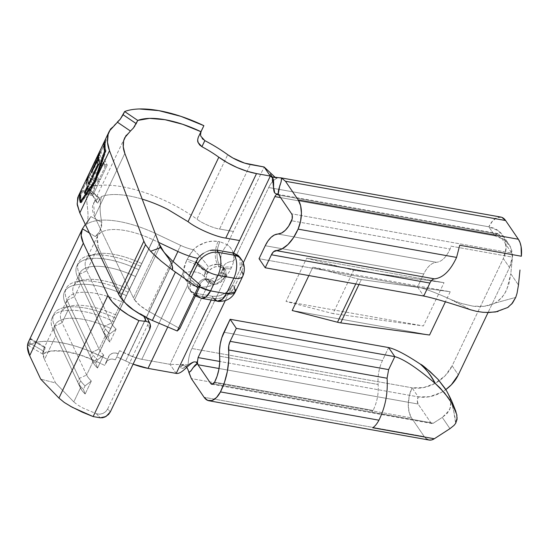 <?xml version="1.0" encoding="UTF-8"?>
<svg xmlns="http://www.w3.org/2000/svg" width="549" height="549" viewBox="0 0 549 549"><rect width="100%" height="100%" fill="white"/><g stroke="black" fill="none" stroke-linecap="round" stroke-linejoin="round"><path stroke-width="0.41" stroke-dasharray="2.75 2.06" d="M125.241 302.952A25.117 10.054 -154.5 0 1 122.763 299.246L111.413 323.045A25.117 10.054 25.5 0 0 116.12 329.098L109.93 342.075A25.117 10.054 -154.5 0 1 106.348 337.985A25.117 10.054 25.5 0 0 109.93 342.075L108.18 337.388A30.868 12.359 -154.5 0 1 103.775 332.365A30.868 12.359 25.5 0 0 108.18 337.388L109.827 333.929A30.868 12.359 -154.5 0 1 105.429 328.899L103.775 332.365L106.348 337.985A25.117 10.054 -154.5 0 1 105.216 336.029L99.026 349.013A25.117 10.054 25.5 0 0 103.74 355.059L97.544 368.043A25.117 10.054 -154.5 0 1 93.968 363.953A25.117 10.054 25.5 0 0 97.544 368.043L95.794 363.356A30.868 12.359 -154.5 0 1 91.395 358.325A30.868 12.359 25.5 0 0 95.794 363.356L97.448 359.897A30.868 12.359 -154.5 0 1 93.042 354.867L91.395 358.325L93.968 363.953A25.117 10.054 -154.5 0 1 92.829 361.997L86.639 374.981A25.117 10.054 25.5 0 0 91.354 381.027L85.164 394.01A25.117 10.054 -154.5 0 1 81.581 389.92L79.008 384.293A30.868 12.359 25.5 0 0 83.407 389.323L85.061 385.858A30.868 12.359 -154.5 0 1 80.662 380.834L79.008 384.293L81.581 389.92A25.117 10.054 25.5 0 0 85.164 394.01L83.407 389.323A30.868 12.359 -154.5 0 1 79.008 384.293A30.868 12.359 -154.5 0 1 77.615 381.884L53.04 329.62A58.077 23.25 -154.5 0 1 52.999 329.544A58.077 23.25 -154.5 0 1 114.075 321.659L95.375 360.981A52.327 20.944 25.5 0 0 42.63 354.002L44.771 349.219L45.052 347.078L44.524 347.503L30.291 339.09L28.678 341.464M134.539 299.795A25.117 10.054 25.5 0 0 147.983 310.906L172.002 260.555L147.983 310.906L179.818 328.549L147.983 310.906L139.968 305.512L134.539 299.795L160.178 246.041L134.539 299.795A25.117 10.054 -154.5 0 1 133.441 297.901L159.189 243.921L133.441 297.901A25.117 10.054 25.5 0 0 134.539 299.795M102.697 145.046L94.963 162.147L83.791 184.677M512.169 260.151L510.796 273.779L518.462 285.034L510.796 273.779L512.471 257.131L511.757 253.082L499.007 234.375L498.108 233.62L497.037 233.641L495.013 235.871L488.83 226.806L268.687 187.525L233.593 261.098L233.819 256.191L232.769 251.648L230.511 247.729L227.128 244.614L264.144 166.992L227.128 244.614L219.895 241.745L227.128 244.614C232.495 248.512 234.649 254.009 233.593 261.098L268.687 187.525C271.103 182.604 273.937 179.482 277.19 178.164C273.937 179.482 271.103 182.604 268.687 187.525L488.83 226.806L492.762 220.753L497.332 217.438L501.848 217.356M275.234 177.368L277.19 178.164L275.234 177.368M240.098 257.598L240.894 259.149L241.629 264.028L240.188 269.298L243.228 262.93L225.262 300.598L232.755 284.883L229.331 289.81L224.404 293.688L218.687 295.966L212.957 296.343L211.2 300.035L212.943 296.371A16.744 12.648 -34.3 0 1 212.065 296.213L196.213 293.386L193.09 292.411L190.51 290.709L188.616 288.39L187.525 285.569L187.415 280.985L189.33 275.605L188.684 276.964L190.277 279.29L191.244 277.266L190.277 279.29L188.684 276.964L187.415 280.985L187.525 285.569L167.768 326.978L187.525 285.569A16.744 12.648 145.7 0 0 188.986 288.966A16.744 12.648 145.7 0 0 196.213 293.386L212.065 296.213L213.609 298.484L197.757 295.657L196.213 293.386L197.757 295.657L201.421 298.292A16.744 8.688 100.1 0 1 197.757 295.657L213.609 298.484L212.065 296.213A16.744 12.648 145.7 0 0 212.957 296.343C221.624 296.584 228.219 292.761 232.755 284.883L240.188 269.298L241.738 271.57L234.306 287.148L232.755 284.883L234.306 287.148A16.744 12.648 -34.3 0 1 213.609 298.484A16.744 8.688 -79.9 0 0 217.274 301.12M353.618 270.321L444.024 282.673L306.658 258.167L353.618 270.321L332.975 313.596L286.015 301.442L423.382 325.948L332.975 313.596L423.382 325.948L444.024 282.673L306.658 258.167L286.015 301.442L423.382 325.948L444.024 282.673L353.618 270.321L306.658 258.167L286.015 301.442L332.975 313.596L353.618 270.321M426.353 438.843L424.233 436.572L411.482 417.871L409.039 411.928L408.284 404.133L409.341 395.651L412.038 387.793L418.221 396.858L417.329 400.749L418.091 404.023L430.841 422.723L431.933 423.54L433.236 423.245L442.288 417.412L449.954 428.666L442.288 417.412L449.514 410.076L450.825 404.682L449.837 398.025L447.209 391.965M498.945 300.447L504.593 294.044L508.875 284.217L510.796 273.779L506.597 290.394L501.882 297.633L495.15 303.027L484.218 306.349L472.95 306.129L461.915 303.672L451.216 299.658C435.789 292.672 424.562 288.445 417.542 286.976L423.732 273.992C427.314 266.711 431.535 262.813 436.393 262.305C441.609 261.818 446.172 257.392 450.084 249.033L291.581 220.753L450.084 249.033A5.229 2.718 -79.9 0 0 450.832 246.137L512.471 257.131A5.229 2.718 -79.9 0 0 511.757 253.082L291.615 213.808L511.757 253.082L499.007 234.375A5.229 2.718 -79.9 0 0 497.861 233.551A5.229 2.718 -79.9 0 0 495.013 235.871L280.573 197.613L495.013 235.871A32.439 24.499 -34.3 0 1 509.019 244.429A32.439 24.499 -34.3 0 1 509.506 267.576L512.327 256.932L510.563 247.174L504.483 239.776L495.013 235.871L488.83 226.806L498.3 230.71L504.38 238.108L506.151 247.867L503.33 258.504L452.136 365.826L445.164 375.729L435.089 383.374L423.464 387.615L412.038 387.793L191.896 348.512L226.991 274.946A26.16 19.757 145.7 0 0 230.758 269.044L231.589 267.315A26.16 19.757 145.7 0 0 233.593 261.098A26.16 19.757 -34.3 0 1 231.589 267.315L230.758 269.044A16.744 6.705 25.5 0 0 221.83 270.904A16.744 6.705 25.5 0 0 222.853 275.598L223.676 273.869L225.227 276.133L224.397 277.869L222.853 275.598L224.397 277.869L222.372 280.738L219.449 282.961L216.073 284.19L210.994 283.929L209.45 281.658L211.214 281.973L212.758 284.245L210.994 283.929L208.249 282.797L206.479 280.649L205.971 277.815L207.611 272.99L205.992 270.616L205.161 272.345L206.788 274.726L209.636 270.122L212.559 267.898L215.935 266.67L221.014 266.931L219.47 264.666L217.706 264.35L219.25 266.615L223.766 268.063L225.529 270.211L226.044 273.045L224.397 277.869A9.415 7.11 -34.3 0 1 212.758 284.245L211.214 281.973A9.415 7.11 145.7 0 0 214.316 281.96L221.494 277.725A9.415 7.11 145.7 0 0 222.853 275.598L223.676 273.869A9.415 7.11 145.7 0 0 224.404 271.631L223.539 267.15L222.071 265.695L219.47 264.666L221.014 266.931A9.415 7.11 -34.3 0 1 225.083 269.415A9.415 7.11 -34.3 0 1 225.227 276.133L223.676 273.869A16.744 6.705 -154.5 0 1 222.654 269.175A16.744 6.705 -154.5 0 1 231.589 267.315A16.744 6.705 25.5 0 0 222.681 269.12A16.744 6.705 25.5 0 0 223.676 273.869A9.415 7.11 145.7 0 0 224.404 271.631A16.744 8.866 -170.3 0 1 223.299 267.219A16.744 8.866 -170.3 0 1 233.593 261.098A16.744 8.866 9.7 0 0 223.299 267.219A16.744 8.866 9.7 0 0 224.404 271.631L223.539 267.15L222.071 265.695C219.195 259.437 220.883 252.41 227.128 244.614C220.883 252.41 219.195 259.437 222.071 265.695L219.47 264.666A16.744 8.688 100.1 0 1 219.895 241.745A16.744 8.688 -79.9 0 0 219.47 264.666L217.706 264.35C211.756 265.071 208.737 266.052 208.661 267.294C204.509 261.331 199.431 255.47 193.426 249.706A25.117 10.054 -154.5 0 1 180.669 245.389L155.923 233.689A69.064 27.649 25.5 0 0 86.296 224.479L90.88 216.567L101.846 222.414L99.712 231.554L95.217 236.537L100.426 232.824A52.327 20.944 -154.5 0 1 153.171 239.803L158.599 242.37L153.171 239.803L141.82 263.609A52.327 20.944 25.5 0 0 85.994 260.192A52.327 20.944 25.5 0 0 86.831 270.781L98.189 246.981L97.365 236.393L100.426 232.824A52.327 20.944 -154.5 0 1 153.171 239.803L129.434 289.577A52.327 20.944 25.5 0 0 73.607 286.153A52.327 20.944 25.5 0 0 74.444 296.748L80.641 283.764A52.327 20.944 -154.5 0 1 79.804 273.169A52.327 20.944 -154.5 0 1 135.624 276.593L117.047 315.538A52.327 20.944 25.5 0 0 61.227 312.12A52.327 20.944 25.5 0 0 62.064 322.716L68.254 309.732A52.327 20.944 -154.5 0 1 67.417 299.136A52.327 20.944 -154.5 0 1 123.244 302.554L95.375 360.981L104.619 365.346L107.467 360.672L109.841 359.382L112.614 359.087L115.372 359.821L116.813 356.795L125.694 360.988A41.861 16.758 25.5 0 0 133.098 364.145L125.694 360.988L173.127 261.537L125.694 360.988L116.813 356.795L119.565 350.681L118.124 353.707L115.365 352.973L112.593 353.268L110.219 354.558L107.371 359.238L98.127 354.867L155.923 233.689L180.669 245.389L128.445 354.874A25.117 10.054 25.5 0 0 141.841 359.307L182.892 273.244L184.443 277.993L187.394 281.925L191.553 284.801L198.422 286.756A26.16 19.757 145.7 0 0 207.042 286.715L212.614 285.206L217.987 282.639L222.853 279.167L226.991 274.946L191.896 348.512L412.038 387.793A21.974 11.405 -79.9 0 0 411.482 417.871L191.34 378.597L411.482 417.871L424.233 436.572L204.091 397.298L424.233 436.572A21.974 11.405 -79.9 0 0 429.044 440.03M495.15 303.027L515.737 297.4L495.15 303.027C488.727 306.198 481.377 307.241 473.094 306.15C459.822 303.24 452.534 301.078 451.216 299.658L470.466 309.76L451.216 299.658C435.789 292.672 424.562 288.445 417.542 286.976L259.039 258.703L417.542 286.976L423.718 296.048L417.542 286.976L423.732 273.992L265.229 245.719L423.732 273.992C427.314 266.711 431.535 262.813 436.393 262.305C441.609 261.818 446.172 257.392 450.084 249.033M482.948 312.285L486.29 312.484M388.637 347.565L382.447 360.549L223.944 332.269L382.447 360.549C378.988 368.022 377.547 375.996 378.124 384.472L219.621 356.198L378.124 384.472C378.769 393.558 377.094 402.211 373.094 410.446C377.094 402.211 378.769 393.558 378.124 384.472C377.547 375.996 378.988 368.022 382.447 360.549L388.637 347.565M214.59 382.166L373.094 410.446L214.59 382.166M277.897 234.032L436.393 262.305L277.897 234.032M278.865 195.101L499.007 234.375L278.865 195.101M450.832 246.137L512.471 257.131M274.157 177.252L281.52 178.02M276.023 177.951L272.963 177.286L271.364 176.359L273.079 177.32L277.19 178.164M500.798 217.068A21.974 11.405 -79.9 0 0 488.83 226.806A32.439 24.499 145.7 0 1 502.836 235.363L509.019 244.429M188.142 364.852A21.974 11.405 100.1 0 1 191.896 348.512A21.974 11.405 -79.9 0 0 188.142 364.852L170.018 364.337L188.142 364.852M181.932 365.202L183.846 364.426L180.552 366.746L181.932 365.202M182.886 365.291L180.552 366.746L181.355 367.981L182.543 368.448L184.121 367.844L190.544 363.273L194.099 361.88C190.201 361.812 181.39 372.311 180.552 366.746L182.886 365.291L185.788 366.368L182.886 365.291M188.829 372.359L187.799 369.244L185.788 366.368L186.742 367.398M502.836 235.363A32.439 24.499 145.7 0 1 503.33 258.504L509.506 267.576L488.075 312.511L509.506 267.576L503.33 258.504L452.136 365.826L458.319 374.898L452.136 365.826A32.439 24.499 145.7 0 1 412.038 387.793L418.221 396.858L429.641 396.68L441.272 392.446L445.815 389.577A32.439 24.499 -34.3 0 1 418.221 396.858L219.758 361.455L418.221 396.858A5.229 2.718 -79.9 0 0 418.091 404.023L430.841 422.723L213.204 383.895L430.841 422.723A5.229 2.718 -79.9 0 0 431.988 423.547A5.229 2.718 -79.9 0 0 433.236 423.245L371.598 412.244L373.094 410.446M418.091 404.023L219.044 368.509L418.091 404.023M197.187 361.475L198.079 357.584M308.867 275.557L312.841 267.233L450.207 291.745L445.404 301.813L450.207 291.745L312.841 267.233L358.14 278.961L355.773 283.922L358.14 278.961A16.744 6.705 25.5 0 0 361.317 279.599L450.207 291.745L361.317 279.599A16.744 6.705 -154.5 0 1 358.14 278.961L312.841 267.233L308.867 275.557M429.565 335.02L292.198 310.508L429.565 335.02M517.034 293.324L515.737 297.4M511.531 304.221L508.793 306.713M507.592 307.577L497.854 311.537M371.598 412.244L433.236 423.245M434.877 422.188L442.288 417.412L447.311 413.294L450.4 407.66L450.66 401.683M455.684 423.313C455.121 416.135 453.172 407.708 449.837 398.025C451.971 404.085 453.282 408.641 453.776 411.688L455.684 423.313L454.044 425.379M449.837 398.025L446.337 390.449M448.492 398.052L452.012 403.453M456.102 412.175L456.713 414.406M456.919 415.469L457.132 417.796M358.977 284.499L361.317 279.599L358.977 284.499M176.202 373.402L170.018 364.337L207.042 286.715L170.018 364.337L141.841 359.307L182.892 273.244L184.299 266.217L186.331 261.056L189.927 254.393L193.42 249.706A25.117 10.054 -154.5 0 1 180.669 245.389L128.445 354.874L119.565 350.681L118.124 353.707A7.322 6.712 -155.8 0 0 108.613 356.637L105.861 362.752A7.322 6.712 24.2 0 1 115.372 359.821L119.565 350.681L135.26 357.612L141.841 359.307L170.018 364.337L176.202 373.402M182.186 364.522L183.846 364.426M273.601 187.099L272.592 179.653L271.364 176.359L273.601 187.099M98.745 201.428L101.414 196.59C99.575 204.324 99.719 212.93 101.846 222.414C99.719 212.93 99.575 204.324 101.414 196.59A65.928 26.393 25.5 0 1 142.198 199.129A65.928 26.393 25.5 0 0 101.414 196.59L97.619 203.164L96.13 201.812L93.124 195.54L87.888 188.671L87.778 187.902C91.937 190.462 94.552 195.327 98.559 197.942L93.55 203.185L94.648 216.711C92.671 212.559 92.019 208.874 92.692 205.635L94.661 201.305L98.559 197.942L87.785 187.902L88.307 187.703A82.673 33.098 -154.5 0 1 172.866 204.482A82.673 33.098 -154.5 0 1 196.961 219.175L227.718 154.694L196.961 219.175C202.615 223.697 215.126 228.659 219.579 229.015L250.337 164.528L219.579 229.015L233.394 231.479L219.579 229.015C215.126 228.659 202.615 223.697 196.961 219.175A82.673 33.098 25.5 0 0 172.866 204.482A82.673 33.098 25.5 0 0 88.307 187.703L78.473 195.979M99.369 197.915L98.566 197.942L99.3 197.846L99.506 199.013L99.369 197.915M98.882 200.934L99.506 199.013L97.619 203.164L98.882 200.934M134.944 125.886L136.214 123.621M126.092 135.404L133.393 128.041M94.648 216.711L124.843 153.397L94.648 216.711L133.441 297.901L94.648 216.711M172.359 269.902L161.509 261.42M203.205 139.501L204.818 140.613M201.202 131.3L200.598 133.86L201.092 136.523L202.588 138.897M95.258 161.797L103.349 143.68L95.258 161.797L83.139 186.049L95.258 161.797L96.178 162.291L95.258 161.797M99.3 197.846L87.957 187.902L81.3 191.985L78.562 195.636M227.718 154.694L216.752 147.393L204.859 140.64M110.575 128.878L117.28 122.111M201.792 254.462L206.609 251.566L211.832 250.056M87.778 187.902L87.888 188.671C83.839 199.04 91.086 214.439 86.296 224.479C91.086 214.439 83.839 199.04 87.888 188.671L97.619 203.164M207.707 268.18L205.992 270.616L207.611 272.99A9.415 7.11 -34.3 0 1 219.25 266.615L217.706 264.35A16.744 8.688 100.1 0 1 218.131 241.43L212.504 241.128L206.644 242.109L198.038 245.87L193.392 249.692L195.41 247.661C202.801 242.349 210.37 240.27 218.131 241.43L219.895 241.745M193.42 249.706L193.413 249.699C199.431 255.47 204.509 261.331 208.654 267.294L205.992 270.616A16.744 6.705 25.5 0 0 187.161 259.327L193.42 249.706M147.894 319.223L148.491 321.961L147.791 324.795L149.815 329.098L147.791 324.795L107.611 409.039L110.335 411.874L107.611 409.039L105.731 411.626L102.958 413.472L99.678 414.227L96.343 413.726L100.268 417.796L96.343 413.726L82.597 407.859L77.32 404.743L73.792 401.909L55.552 382.962L44.517 359.499L55.868 335.693L80.449 387.958A25.117 10.054 25.5 0 0 81.581 389.92A25.117 10.054 -154.5 0 1 80.449 387.958L73.792 401.909L55.552 382.962L40.708 379.146L55.552 382.962L44.517 359.499L42.829 352.842L44.524 347.503A52.327 20.944 25.5 0 0 43.68 348.903A52.327 20.944 25.5 0 0 44.517 359.499L55.868 335.693A52.327 20.944 -154.5 0 1 55.03 325.104A52.327 20.944 -154.5 0 1 110.857 328.522A52.327 20.944 25.5 0 0 55.84 335.624A52.327 20.944 25.5 0 0 55.868 335.693L80.449 387.958L73.792 401.909L77.32 404.743L82.597 407.859L96.343 413.726L99.678 414.227L102.958 413.472L105.731 411.626L107.611 409.039L147.791 324.795L148.491 321.961L147.894 319.223L146.075 316.897L143.33 315.229A25.117 10.054 -154.5 0 1 134.972 310.933L143.33 315.229L143.859 316.354L143.33 315.229L147.194 318.077M80.641 283.764L105.216 336.029L99.026 349.013L74.444 296.748L80.641 283.764L77.807 277.691A58.077 23.25 -154.5 0 1 77.773 277.616A58.077 23.25 -154.5 0 1 138.842 269.731L135.624 276.593A52.327 20.944 25.5 0 0 80.607 283.696A52.327 20.944 25.5 0 0 80.641 283.764L105.216 336.029L77.807 277.691L79.461 274.232A58.077 23.25 -154.5 0 1 78.528 262.47A58.077 23.25 -154.5 0 1 140.496 266.265L138.842 269.731A58.077 23.25 25.5 0 0 76.881 265.936A58.077 23.25 25.5 0 0 77.807 277.691L80.641 283.764M86.639 374.981L62.064 322.716L68.254 309.732L92.829 361.997L86.639 374.981L62.064 322.716A52.327 20.944 -154.5 0 1 69.908 306.122A52.327 20.944 -154.5 0 1 117.047 315.538L114.075 321.659A58.077 23.25 25.5 0 0 52.107 317.864A58.077 23.25 25.5 0 0 53.04 329.62L54.687 326.161A58.077 23.25 -154.5 0 1 53.761 314.405A58.077 23.25 -154.5 0 1 115.722 318.2A58.077 23.25 25.5 0 0 63.403 307.749A58.077 23.25 25.5 0 0 54.687 326.161L62.064 322.716L54.687 326.161L53.04 329.62L77.615 381.884L79.269 378.426L54.687 326.161L79.269 378.426L86.639 374.981L79.269 378.426A30.868 12.359 25.5 0 0 80.662 380.834A30.868 12.359 25.5 0 0 85.061 385.858L91.354 381.027A25.117 10.054 -154.5 0 1 86.639 374.981M125.646 303.419L122.763 299.246L98.189 246.981L122.763 299.246L111.413 323.045L86.831 270.781L98.189 246.981L96.61 238.767L97.859 235.466L100.426 232.824L95.217 236.537L99.788 231.424L101.503 227.169L101.846 222.414L90.88 216.567L85.294 224.39L90.88 216.567L86.296 224.479A69.064 27.649 -154.5 0 1 155.923 233.689L98.127 354.867A69.064 27.649 25.5 0 0 28.5 345.65L30.641 340.881L31.025 339.344L30.888 338.706L30.291 339.09A69.064 27.649 25.5 0 0 28.569 341.698M64.308 402.472L70.121 406.095M103.082 417.7L104.598 417.226M95.217 236.537L89.418 233.023L95.217 236.537M68.254 309.732L65.42 303.659A58.077 23.25 -154.5 0 1 65.386 303.583A58.077 23.25 -154.5 0 1 126.455 295.691L123.244 302.554A52.327 20.944 25.5 0 0 68.22 309.663A52.327 20.944 25.5 0 0 68.254 309.732L92.829 361.997L65.42 303.659L67.074 300.193A58.077 23.25 -154.5 0 1 66.148 288.438A58.077 23.25 -154.5 0 1 128.109 292.233L126.455 295.691A58.077 23.25 25.5 0 0 64.494 291.896A58.077 23.25 25.5 0 0 65.42 303.659L68.254 309.732M67.074 300.193L74.444 296.748A52.327 20.944 -154.5 0 1 82.295 280.155A52.327 20.944 -154.5 0 1 129.434 289.577L128.109 292.233A58.077 23.25 25.5 0 0 75.783 281.781A58.077 23.25 25.5 0 0 67.074 300.193L65.42 303.659L90.002 355.924L91.649 352.458L67.074 300.193L91.649 352.458L99.026 349.013L74.444 296.748L67.074 300.193M103.74 355.059A25.117 10.054 -154.5 0 1 99.026 349.013L91.649 352.458A30.868 12.359 25.5 0 0 93.042 354.867A30.868 12.359 25.5 0 0 97.448 359.897L103.74 355.059L97.544 368.043L95.794 363.356L97.448 359.897L103.74 355.059M93.968 363.953L91.395 358.325A30.868 12.359 -154.5 0 1 90.002 355.924L92.829 361.997A25.117 10.054 25.5 0 0 93.968 363.953M91.395 358.325L93.042 354.867A30.868 12.359 -154.5 0 1 91.649 352.458L90.002 355.924A30.868 12.359 25.5 0 0 91.395 358.325M129.434 289.577L123.244 302.554L129.434 289.577M79.461 274.232L86.831 270.781A52.327 20.944 -154.5 0 1 94.682 254.194A52.327 20.944 -154.5 0 1 141.82 263.609L140.496 266.265A58.077 23.25 25.5 0 0 88.169 255.813A58.077 23.25 25.5 0 0 79.461 274.232L77.807 277.691L102.382 329.956L104.035 326.49L79.461 274.232L104.035 326.49L111.413 323.045L86.831 270.781L79.461 274.232M116.12 329.098A25.117 10.054 -154.5 0 1 111.413 323.045L104.035 326.49A30.868 12.359 25.5 0 0 105.429 328.899A30.868 12.359 25.5 0 0 109.827 333.929L116.12 329.098L109.93 342.075L108.18 337.388L109.827 333.929L116.12 329.098M106.348 337.985L103.775 332.365A30.868 12.359 -154.5 0 1 102.382 329.956L105.216 336.029A25.117 10.054 25.5 0 0 106.348 337.985M103.775 332.365L105.429 328.899A30.868 12.359 -154.5 0 1 104.035 326.49L102.382 329.956A30.868 12.359 25.5 0 0 103.775 332.365M141.82 263.609L135.624 276.593L141.82 263.609M80.449 387.958L77.615 381.884L80.449 387.958M79.008 384.293L80.662 380.834A30.868 12.359 -154.5 0 1 79.269 378.426L77.615 381.884A30.868 12.359 25.5 0 0 79.008 384.293M117.047 315.538L110.857 328.522L117.047 315.538M85.061 385.858L91.354 381.027L85.164 394.01L83.407 389.323L85.061 385.858M42.63 354.002L28.5 345.65L29.735 343.056L43.865 351.401L42.63 354.002L28.5 345.65L33.516 343.139L40.036 341.67L47.873 341.279L56.801 341.979L66.573 343.749L76.915 346.549L87.531 350.289L107.371 359.238L104.619 365.346L95.375 360.981L79.303 354.681L64.068 351.216L51.366 350.983L42.63 354.002M45.169 347.689L43.865 351.401L29.735 343.056L31.025 339.344L30.291 339.09L44.524 347.503M273.93 188.52L274.678 192.925M157.81 258.291L160.555 260.631M195.753 295.136A16.744 12.648 -34.3 0 1 190.53 291.238A16.744 12.648 -34.3 0 1 190.277 279.29A16.744 6.705 25.5 0 0 199.664 286.935L190.277 279.29L190.53 291.238L197.757 295.657M200.46 255.601L197.949 258.394M210.075 250.392C209.368 250.289 207.11 251.284 203.315 253.364M241.485 259.629A16.744 12.648 -34.3 0 1 241.738 271.57L240.188 269.298L239.934 257.357M213.609 298.484C222.558 299.191 229.455 295.41 234.306 287.148L241.738 271.57A16.744 12.648 145.7 0 0 241.485 259.622M242.761 276.264A16.744 6.705 25.5 0 0 241.738 271.57M235.329 291.842A16.744 6.705 25.5 0 0 234.306 287.148M209.45 281.658L210.994 283.929A9.415 7.11 -34.3 0 1 206.932 281.445A9.415 7.11 -34.3 0 1 206.788 274.726L205.161 272.345L204.537 274.246L204.496 276.909A9.415 7.11 145.7 0 0 205.388 279.173A9.415 7.11 145.7 0 0 209.45 281.658L211.214 281.973A9.415 7.11 145.7 0 0 214.316 281.96L221.494 277.725A9.415 7.11 145.7 0 0 222.853 275.598A16.744 6.705 -154.5 0 1 221.858 270.849A16.744 6.705 -154.5 0 1 230.758 269.044A26.16 19.757 -34.3 0 1 226.991 274.946A16.744 4.001 39.2 0 0 220.218 273.402A16.744 4.001 39.2 0 0 221.494 277.725A16.744 4.001 -140.8 0 1 220.218 273.402A16.744 4.001 -140.8 0 1 226.991 274.946C221.624 281.28 214.975 285.206 207.042 286.715L210.425 279.516L214.316 281.96L210.425 279.516L207.042 286.715A26.16 19.757 -34.3 0 1 198.422 286.756A16.744 8.688 100.1 0 1 207.433 279.324A16.744 8.688 100.1 0 1 211.214 281.973A16.744 8.688 -79.9 0 0 207.549 279.338A16.744 8.688 -79.9 0 0 198.422 286.756L196.666 286.441A16.744 8.688 100.1 0 1 205.786 279.029A16.744 8.688 100.1 0 1 209.45 281.658A16.744 8.688 -79.9 0 0 205.669 279.009A16.744 8.688 -79.9 0 0 196.666 286.441A26.16 19.757 -34.3 0 1 182.892 273.244A16.744 10.349 170.8 0 1 204.496 276.909A9.415 7.11 145.7 0 0 205.395 279.194A9.415 7.11 145.7 0 0 209.45 281.658M218.131 241.43A16.744 8.688 -79.9 0 0 217.706 264.35C214.515 263.911 211.502 264.892 208.661 267.294M204.496 276.909A16.744 10.349 -9.2 0 0 182.892 273.244L186.331 261.056A16.744 6.705 -154.5 0 1 205.161 272.345L204.496 276.909M205.992 270.616L205.161 272.345A16.744 6.705 25.5 0 0 186.331 261.056L187.161 259.327A16.744 6.705 -154.5 0 1 205.992 270.616M105.072 150.618L106.026 150.92L95.595 182.048L94.668 181.808L95.595 182.048L81.252 202.856L80.298 202.554L81.252 202.856L95.595 182.048L106.026 150.92L105.072 150.618M80.634 191.333L81.581 191.773A81.623 32.679 25.5 0 0 80.902 201.414A81.623 32.679 25.5 0 1 81.581 191.773L96.178 162.291L106.348 139.844L105.401 139.398L106.348 139.844A81.623 32.679 25.5 0 0 106.026 150.92A81.623 32.679 -154.5 0 1 106.348 139.844L96.178 162.291L81.581 191.773L80.634 191.333M80.943 201.586A81.623 32.679 25.5 0 0 81.252 202.856A81.623 32.679 25.5 0 1 80.943 201.586M104.873 140.544L105.82 140.983A81.623 32.679 25.5 0 0 105.518 151.428L95.334 181.486L81.568 201.627A81.623 32.679 -154.5 0 1 81.876 191.182L95.89 162.634L105.82 140.983L104.873 140.544L94.963 162.147L80.929 190.743L81.876 191.182A81.623 32.679 25.5 0 0 81.568 201.627L80.614 201.325L81.568 201.627L95.334 181.486L94.401 181.245L95.334 181.486L105.518 151.428L104.564 151.126L105.518 151.428A81.623 32.679 25.5 0 1 105.82 140.983L95.89 162.634L94.963 162.147L95.89 162.634L81.876 191.182L80.929 190.743M89.315 184.217L95.972 185.919L98.745 180.093L91.237 178.178L98.745 180.093L99.41 181.472L91.573 179.475L99.41 181.472L92.657 195.622L84.827 193.625L92.657 195.622L91.999 194.236L85.342 192.541L91.999 194.236L94.778 188.41L88.121 186.715L94.778 188.41L89 176.325L88.259 176.133L89 176.325L90.194 173.827L89.103 173.553L90.194 173.827L95.972 185.919L89.315 184.217M98.745 180.093L99.41 181.472L92.657 195.622L91.999 194.236L94.778 188.41L89 176.325L90.194 173.827L95.972 185.919L98.745 180.093M99.692 151.359L100.776 151.634L107.213 165.105L99.383 163.108L107.213 165.105L100.199 179.804L92.369 177.814L100.199 179.804L99.541 178.425L92.884 176.73L99.541 178.425L105.367 166.217L98.71 164.522L105.367 166.217L103.384 162.072L98.854 160.919L103.384 162.072L97.564 174.28L91.498 172.736L97.564 174.28L96.898 172.901L92.012 171.652L96.898 172.901L102.725 160.692L98.648 159.656L102.725 160.692L100.247 155.511L98.635 155.099L100.247 155.511L94.428 167.72L92.246 167.164L94.428 167.72L93.769 166.34L92.76 166.079L93.769 166.34L100.776 151.634L99.692 151.359M107.213 165.105L100.199 179.804L99.541 178.425L105.367 166.217L103.384 162.072L97.564 174.28L96.898 172.901L102.725 160.692L100.247 155.511L94.428 167.72L93.769 166.34L100.776 151.634L107.213 165.105M497.861 233.551L277.719 194.277M431.988 423.547L211.845 384.273M270.389 174.04L271.364 176.366C272.894 180.696 272.627 178.638 273.285 185.212M273.67 189.179L273.292 185.274M124.747 137.717L93.508 203.192M55.03 325.104L43.68 348.903M79.804 273.169L73.607 286.153M61.227 312.12L67.417 299.136M85.994 260.192L97.345 236.386M68.22 309.663L65.386 303.583M64.494 291.896L66.148 288.438M75.783 281.781L82.295 280.155M80.607 283.696L77.773 277.616M76.881 265.936L78.528 262.47M88.169 255.813L94.682 254.194M55.84 335.624L52.999 329.544M52.107 317.864L53.761 314.405M63.403 307.749L69.908 306.122M45.08 347.085L30.916 338.719M185.164 365.902L186.88 367.116L184.951 367.041L189.81 363.596L194.216 361.832M195.375 295.932L193.372 294.436L188.986 288.966M206.932 281.445L205.024 278.796L210.418 279.283C215.75 277.616 219.01 275.667 220.204 273.423L222.654 269.175L223.313 266.684L225.083 269.415M83.434 187.861L84.738 185.123M104.941 142.761L103.637 145.499"/><path stroke-width="0.82" d="M78.473 195.979L77.155 203.7L79.825 212.93L118.618 294.127A41.861 16.758 25.5 0 0 120.451 297.277L125.796 303.501L133.263 309.725L142.328 315.51L152.341 320.444L175.399 272.105L172.359 269.902L172.249 265.888L171.322 263.143L168.591 258.414L160.603 247.654L124.843 153.397L159.189 243.921L160.946 247.331L160.603 247.654L160.946 247.331L163.554 251.476L159.189 243.921L160.603 247.654L150.604 251.284L145.54 244.689L120.451 297.277A41.861 16.758 25.5 0 0 152.341 320.444L177.252 330.992L152.341 320.444L175.399 272.105L197.894 287.717L177.252 330.992L179.818 328.549L177.252 330.992L197.894 287.717L200.46 285.274L179.818 328.549L200.46 285.274L172.002 260.555L164.721 253L160.603 247.654L150.604 251.284L145.54 244.689L143.852 241.21L118.618 294.127A41.861 16.758 25.5 0 0 120.451 297.277L145.54 244.689L143.852 241.21L118.618 294.127L79.825 212.93L109.512 150.687L143.852 241.21L109.512 150.687C107.316 145.204 106.856 139.769 108.139 134.375L109.381 131.019L120.286 119.154L124.637 111.536A82.673 33.098 -154.5 0 1 203.885 125.673L201.188 131.335M80.929 190.743A82.673 33.098 -154.5 0 0 80.614 201.325L81.568 201.627L80.614 201.325L94.401 181.245L104.564 151.126A82.673 33.098 -154.5 0 1 104.873 140.544L80.929 190.743A82.673 33.098 25.5 0 0 80.614 201.325L94.401 181.245L104.564 151.126A82.673 33.098 -154.5 0 1 104.873 140.544L104.873 140.544M89.103 173.553A82.673 33.098 25.5 0 0 88.458 184.004L91.237 178.178A82.673 33.098 25.5 0 0 91.573 179.475L84.827 193.625A82.673 33.098 -154.5 0 1 84.491 192.322L87.264 186.502A82.673 33.098 -154.5 0 1 87.915 176.051L89.103 173.553L87.915 176.051A82.673 33.098 25.5 0 0 87.264 186.502L84.491 192.322A82.673 33.098 25.5 0 0 84.827 193.625L91.573 179.475A82.673 33.098 -154.5 0 1 91.237 178.178L88.458 184.004L89.315 184.217L88.458 184.004A82.673 33.098 -154.5 0 1 89.103 173.553M92.678 166.059L99.692 151.359A82.673 33.098 25.5 0 0 99.383 163.108L92.369 177.814A82.673 33.098 -154.5 0 1 92.033 176.51L97.852 164.309A82.673 33.098 -154.5 0 1 97.317 160.528L91.498 172.736A82.673 33.098 -154.5 0 1 91.484 171.521L97.31 159.313A82.673 33.098 -154.5 0 1 98.065 154.955L92.246 167.164A82.673 33.098 -154.5 0 1 92.678 166.059A82.673 33.098 25.5 0 0 92.246 167.164L98.065 154.955A82.673 33.098 25.5 0 0 97.31 159.313L91.484 171.521A82.673 33.098 25.5 0 0 91.498 172.736L97.317 160.528A82.673 33.098 25.5 0 0 97.852 164.309L92.033 176.51A82.673 33.098 25.5 0 0 92.369 177.814L99.383 163.108L98.497 156.829L99.692 151.359L92.678 166.059M227.718 154.694L232.954 158.037L244.648 163.122L264.144 166.992L275.234 177.368L264.144 166.992L270.328 176.064L233.586 253.096L239.57 240.544L225.763 238.081L256.52 173.601A41.861 16.758 -154.5 0 1 218.818 157.206L188.06 221.686C197.283 228.981 217.04 237.141 225.763 238.081L256.52 173.601L270.328 176.064L272.558 177.519L273.67 189.179L274.678 192.925C271.906 188.719 276.085 177.087 270.328 176.064L239.57 240.544L225.763 238.081C217.04 237.141 197.283 228.981 188.06 221.686L167.692 209.382A65.928 26.393 25.5 0 0 142.198 199.129A65.928 26.393 25.5 0 1 167.692 209.382L188.06 221.686L218.818 157.206L227.54 162.772L237.161 167.562L247.036 171.254L256.52 173.601L270.328 176.064L264.144 166.992L250.337 164.528A25.117 10.054 -154.5 0 1 227.718 154.694A82.673 33.098 -154.5 0 0 204.859 140.64L201.902 146.693A65.928 26.393 -154.5 0 1 218.818 157.206A65.928 26.393 -154.5 0 0 201.902 146.693L198.148 142.555L199.644 144.936L201.902 146.693L204.818 140.613M211.804 250.063L216.855 250.111L233.572 253.123L238.081 255.326L240.098 257.598M501.848 217.356L505.608 220.526L518.359 239.234L520.006 242.493L521.09 246.57L521.365 256.239L459.726 245.245L456.583 257.412C450.338 270.787 442.968 277.938 434.472 278.858C432.612 279.112 431.095 280.512 429.915 283.064L423.718 296.048L265.215 267.768L259.039 258.703L265.229 245.719A26.16 13.581 100.1 0 1 277.897 234.032A27.21 14.123 100.1 0 0 291.581 220.753A5.229 2.718 100.1 0 0 291.615 213.808L278.865 195.101L277.719 194.284L276.895 194.367L278.281 193.845L279.702 186.001L281.136 181.808L281.527 178.006L285.466 181.252L298.217 199.96L300.612 205.676L301.422 213.177L300.536 221.391L298.08 229.132L293.379 237.841L287.889 244.579L281.96 248.917L273.532 251.751L271.412 254.784L265.215 267.768L259.039 258.703L265.229 245.719L267.981 240.949L271.131 237.285L274.5 234.931L281.603 233.002L285.274 230.319L288.671 226.147L292.164 218.907L292.185 215.167L291.615 213.808L278.865 195.101L276.895 194.367A5.229 2.718 100.1 0 0 274.871 196.597L280.573 197.613L274.871 196.597L243.228 262.93L274.871 196.597A5.229 2.718 100.1 0 1 276.895 194.367L278.281 193.845L276.373 193.969L274.678 192.925L273.93 188.52M454.044 425.379L449.954 428.666L434.307 438.754L372.668 427.753C374.871 426.415 376.964 423.89 378.94 420.184L220.437 391.904A21.974 11.405 100.1 0 1 208.901 400.756L429.044 440.03A21.974 11.405 -79.9 0 0 434.307 438.754L372.668 427.753C374.871 426.415 376.964 423.89 378.94 420.184C385.35 407.049 388.061 393.063 387.072 378.234L388.63 369.614L394.82 356.63L388.637 347.565L230.141 319.285L236.317 328.357L394.82 356.63L236.317 328.357L230.127 341.341L388.63 369.614L387.072 378.234L228.569 349.953A43.954 22.811 100.1 0 1 220.437 391.904L378.94 420.184C385.35 407.049 388.061 393.063 387.072 378.234L228.569 349.953A9.415 4.886 100.1 0 1 230.127 341.341L388.63 369.614L394.82 356.63C403.68 359.046 417.171 368.002 435.288 383.504L444.512 392.864L452.012 403.453L456.713 414.406L457.063 419.333L455.684 423.313L454.044 425.379L449.954 428.666L434.307 438.754L431.535 439.962L428.831 439.989L426.353 438.843M519.972 270.033L518.462 285.034L519.972 270.033M486.29 312.484L495.562 311.956L507.674 307.522L512.498 303.089L515.737 297.4L517.034 293.324L518.462 285.034L517.034 293.324M423.718 296.048C432.845 297.901 448.43 302.472 470.466 309.76L476.656 311.372L482.948 312.285L476.656 311.372L470.466 309.76C448.43 302.472 432.845 297.901 423.718 296.048L429.915 283.064L271.412 254.784L265.215 267.768L423.718 296.048M208.901 400.756A21.974 11.405 100.1 0 1 204.091 397.298L207.728 400.42L212.079 400.496L216.526 397.517L220.437 391.904L224.5 382.255L227.313 371.591L228.7 360.583L228.796 345.541L230.127 341.341L236.317 328.357L230.141 319.285L221.755 337.861L220.259 343.949L219.531 350.18L219.621 356.198A27.21 14.123 100.1 0 1 214.59 382.166L217.102 376.195L218.845 369.594L219.703 362.779L219.621 356.198A26.16 13.581 100.1 0 1 223.944 332.269L230.141 319.285L388.637 347.565C395.603 349.157 406.198 354.709 420.424 364.207C406.198 354.709 395.603 349.157 388.637 347.565L394.82 356.63C403.68 359.046 417.171 368.002 435.288 383.504L440.113 387.978L448.492 398.052M429.915 283.064L271.412 254.784A9.415 4.886 100.1 0 1 275.969 250.577L434.472 278.858C432.612 279.112 431.095 280.512 429.915 283.064M298.08 229.132A43.954 22.811 100.1 0 1 275.969 250.577L434.472 278.858C442.968 277.938 450.338 270.787 456.583 257.412L298.08 229.132L456.583 257.412L459.726 245.245L521.365 256.239A21.974 11.405 -79.9 0 0 518.359 239.234L298.217 199.96A21.974 11.405 100.1 0 1 298.08 229.132M518.359 239.234L505.608 220.526L285.466 181.252L298.217 199.96L518.359 239.234M272.654 176.963L274.157 177.252M274.678 192.925L276.373 193.969L278.281 193.845C277.835 188.911 281.726 182.989 281.527 178.006L285.466 181.252L505.608 220.526A21.974 11.405 -79.9 0 0 500.798 217.068L280.539 177.773M187.813 369.264L191.34 378.597L204.091 397.298L191.34 378.597L188.829 372.339M186.742 367.398L187.779 369.189M210.699 383.449L213.204 383.895L210.699 383.449L211.564 384.19L212.6 384.211L214.59 382.166A5.229 2.718 100.1 0 1 211.845 384.273A5.229 2.718 100.1 0 1 210.699 383.449L197.949 364.749L197.187 361.475L197.949 364.749L210.699 383.449M219.044 368.509L197.949 364.749L219.044 368.509M198.079 357.584L219.758 361.455L198.079 357.584L225.262 300.598L198.079 357.584L197.139 363.96L197.187 361.475M445.815 389.577L451.34 384.794L458.319 374.898L488.075 312.511L458.319 374.898A32.439 24.499 -34.3 0 1 445.815 389.57M292.198 310.508L308.867 275.557L292.198 310.508L337.498 322.236A16.744 6.705 25.5 0 0 340.675 322.874L358.977 284.499L340.675 322.874L429.565 335.02L340.675 322.874A16.744 6.705 25.5 0 1 337.498 322.236L292.198 310.508M445.404 301.813L429.565 335.02L445.404 301.813M188.829 372.359L190.894 371L192.994 367.789L197.139 363.96L196.206 362.038L197.139 363.96C194.428 364.042 191.532 371.728 188.829 372.359M515.737 297.4L511.531 304.221M508.793 306.713L507.592 307.577M497.854 311.537L489.248 312.491L482.948 312.285M447.209 391.965L445.04 388.369L438.027 379.352L429.702 371.227L420.424 364.207C424.761 367.322 429.716 373.752 435.288 383.504C431.713 376.305 426.758 369.868 420.424 364.207C422.037 364.563 427.891 369.601 437.999 379.325L446.337 390.449M452.012 403.453L456.102 412.175M456.713 414.406L456.919 415.469M457.132 417.796L455.684 423.313M355.773 283.922L337.498 322.236L355.773 283.922M211.2 300.035L176.202 373.402C181.959 374.432 188.197 364.22 194.099 361.88L196.206 362.038L194.099 361.88C188.197 364.22 181.959 374.432 176.202 373.402L211.2 300.035M197.654 139.892L198.148 142.555C197.468 141.58 197.51 139.837 198.258 137.325L197.654 139.892M135.946 124.156L137.744 120.423A65.928 26.393 -154.5 0 1 200.941 131.698L198.258 137.325L201.202 131.3C200.454 133.812 200.419 135.555 201.092 136.523L201.112 136.577M133.277 128.185L134.944 125.886M117.28 122.111L120.286 119.154L123.106 114.734L136.214 123.621L123.106 114.734L124.637 111.536L137.744 120.423L133.393 128.041L130.442 131.033L117.28 122.111L130.442 131.033L124.747 137.717L123.669 140.709L123.251 146.768L124.843 153.397C123.141 149.136 122.75 144.902 123.669 140.709L126.092 135.404M161.509 261.42L152.094 252.835M202.204 138.444L203.205 139.501M200.611 133.524L200.618 134.539M201.078 136.502L204.859 140.64M78.562 195.636L77.725 197.674L77.231 204.763L79.825 212.93L109.512 150.687L107.487 142.157L108.139 134.375L110.575 128.878M105.072 150.618L94.668 181.808L80.298 202.554A82.673 33.098 -154.5 0 1 80.634 191.333L83.139 186.049L80.634 191.333A82.673 33.098 -154.5 0 0 80.298 202.554L94.668 181.808L105.072 150.618A82.673 33.098 -154.5 0 1 105.401 139.398A82.673 33.098 25.5 0 0 105.072 150.618M103.349 143.68L105.401 139.398L103.349 143.68M137.744 120.423L149.561 118.371L165.009 119.703L182.666 124.28L200.941 131.698L203.885 125.673L180.971 116.374L158.826 110.63L139.46 108.97C133.627 109.121 128.686 109.978 124.637 111.536L137.744 120.423M234.306 287.148L235.329 291.842L226.394 293.701L222.105 299.541L217.274 301.12A16.744 8.688 -79.9 0 0 226.394 293.701L210.548 290.874A16.744 8.688 100.1 0 1 201.421 298.292L206.259 296.714L210.548 290.874L199.664 286.935A16.744 6.705 25.5 0 0 210.548 290.874L217.98 275.296L233.826 278.123L217.98 275.296L210.548 290.874L226.394 293.701L233.826 278.123A16.744 8.688 -79.9 0 0 234.251 255.203L232.707 252.938L216.855 250.111L218.399 252.375L234.251 255.203A16.744 12.648 -34.3 0 1 241.485 259.622L239.934 257.357L233.586 253.096M197.949 258.394L196.117 261.379L197.709 263.712A16.744 6.705 25.5 0 0 217.98 275.296A16.744 6.705 -154.5 0 1 197.709 263.712L191.244 277.266L197.709 263.712L196.117 261.379L189.33 275.605L197.915 258.428L197.565 258.353A41.861 16.758 -154.5 0 1 177.917 251.497L158.599 242.37L177.917 251.497A41.861 16.758 25.5 0 0 197.565 258.353L201.792 254.462M148.024 368.379L167.768 326.978L148.024 368.379L176.202 373.402L148.024 368.379L133.098 364.145A41.861 16.758 25.5 0 0 148.024 368.379M177.917 251.497L173.127 261.537L177.917 251.497M28.678 341.464L27.45 346.385L29.673 355.677L40.708 379.146L58.949 398.087L107.92 295.424L83.338 243.159C80.717 237.511 80.415 232.721 82.432 228.789L85.294 224.39L82.432 228.789L81.135 235.329L83.338 243.159L29.673 355.677L83.338 243.159L107.92 295.424L58.949 398.087L64.308 402.472L72.248 407.269L93.138 416.574L138.911 320.609A41.861 16.758 -154.5 0 1 107.92 295.424L112.284 301.881L119.311 308.593L128.432 315.009L138.911 320.609L93.138 416.574L100.268 417.796L103.082 417.7M134.972 310.933A25.117 10.054 -154.5 0 1 125.241 302.952L130.353 307.742L134.979 310.94M104.598 417.226L108.53 414.495L110.335 411.874L149.815 329.098L150.556 326.394L150.138 323.979L147.194 318.077M64.308 402.472L58.949 398.087L40.708 379.146L29.673 355.677A69.064 27.649 25.5 0 1 28.569 341.698L82.432 228.789L89.418 233.023L82.432 228.789M70.121 406.095L82.124 412.107L93.138 416.574L100.268 417.796L105.984 416.54L110.335 411.874L149.815 329.098L150.138 323.979L148.621 322.236L146.24 321.419L138.911 320.609L146.24 321.419L143.859 316.354L146.24 321.419L148.621 322.236L150.138 323.979M31.025 339.344L30.291 339.09M281.52 178.02L272.695 176.977M172.002 260.555L200.46 285.274L197.894 287.717L172.359 269.902C173.367 266.423 170.821 260.789 164.721 253L172.002 260.555M150.604 251.284L157.81 258.291M160.555 260.631L172.359 269.902M197.757 295.657A16.744 12.648 -34.3 0 1 195.753 295.136M203.315 253.364L200.46 255.601M233.572 253.123L232.707 252.938L234.251 255.203L218.399 252.375A16.744 8.688 100.1 0 1 217.98 275.296A16.744 8.688 -79.9 0 0 218.399 252.375A16.744 12.648 145.7 0 0 197.709 263.712A16.744 12.648 -34.3 0 1 218.399 252.375L216.855 250.111L210.075 250.392M241.738 271.57A16.744 6.705 -154.5 0 1 242.761 276.264A16.744 6.705 -154.5 0 1 233.826 278.123A16.744 6.705 25.5 0 0 242.761 276.264C246.261 268.063 243.056 261.537 241.485 259.622A16.744 12.648 145.7 0 0 234.251 255.203A16.744 8.688 100.1 0 1 233.826 278.123L226.394 293.701A16.744 6.705 25.5 0 0 235.329 291.842C233.03 296.288 229.654 299.219 225.193 300.619C220.959 301.504 218.317 301.669 217.274 301.12L201.421 298.292A16.744 8.688 100.1 0 1 201.421 298.285L195.375 295.932M217.274 301.12L213.609 298.484M95.334 181.486L94.401 181.245L95.334 181.486M85.342 192.541L84.491 192.322L85.342 192.541M88.121 186.715L87.264 186.502L88.121 186.715M88.259 176.133L87.915 176.051L88.259 176.133M92.884 176.73L92.033 176.51L92.884 176.73M98.71 164.522L97.852 164.309L98.71 164.522M98.854 160.919L97.317 160.528L98.854 160.919M92.012 171.652L91.484 171.521L92.012 171.652M98.648 159.656L97.31 159.313L98.648 159.656M98.635 155.099L98.065 154.955L98.635 155.099M446.57 390.847C451.861 400.646 452.019 401.758 455.711 411.023M272.558 177.519L270.389 174.04M78.397 195.986L82.487 187.415M109.381 131.019L104.001 142.315M242.761 276.264L235.329 291.842"/></g></svg>
